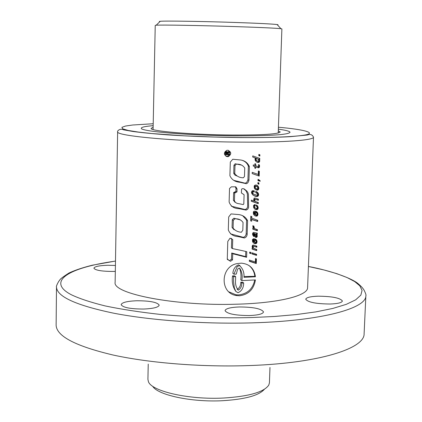 <?xml version="1.0" encoding="UTF-8"?>
<svg xmlns="http://www.w3.org/2000/svg" width="422" height="422" viewBox="0 0 422 422"><rect width="100%" height="100%" fill="white"/><g stroke="black" fill="none" stroke-linecap="round" stroke-linejoin="round"><path stroke-width="0.63" d="M278.362 129.158C286.01 130.224 289.903 131.279 290.035 132.323C288.231 134.782 269.774 135.953 234.674 135.842C188.201 135.52 139.213 131.279 141.328 128.167C141.518 127.133 145.463 126.299 153.165 125.661C145.463 126.299 141.518 127.133 141.328 128.167C139.213 131.279 188.201 135.52 234.674 135.842C269.774 135.953 288.231 134.782 290.035 132.323C289.903 131.279 286.01 130.224 278.362 129.158M278.304 130.799L280.224 131.965C278.583 134.106 262.521 135.124 232.037 135.019C191.878 134.734 149.377 131.073 151.145 128.362L153.133 127.302M226.414 156.493L228.603 156.52L226.414 156.493M278.225 133.025L281.885 28.902L280.92 28.696C275.55 28.132 260.158 27.425 234.737 26.581C199.717 25.436 161.141 24.787 156.219 25.209L155.238 25.367L153.086 129.528M148.233 364.096L147.916 379.362L148.423 381.688C151.64 391.352 189.135 399.892 223.676 398.03C249.064 396.416 264.103 392.091 268.798 385.054L269.436 382.754L269.974 367.493M277.47 24.94L278.045 24.766L277.117 24.555C272.005 23.943 257.568 23.231 233.799 22.419C201.078 21.316 164.991 20.789 160.244 21.29L159.305 21.453L159.875 21.654M152.669 386.236C157.527 395.034 191.567 402.388 222.579 400.71C245.003 399.317 258.913 395.535 264.309 389.353M115.491 261.097C66.164 268.012 46.879 282.091 71.408 294.783C79.51 298.639 90.783 302.358 105.22 305.939C121.425 309.315 139.724 312.138 160.117 314.401C192.3 317.238 222.848 318.288 251.77 317.55L274.363 316.484L296.044 314.596L315.846 311.89L332.842 308.429L346.298 304.341L355.667 299.836L360.852 295.12L362.071 290.383L359.792 285.81L354.717 281.585L347.058 277.544L336.814 273.656L323.901 269.938L308.413 266.488M227.68 150.221L226.656 150.369C223.417 152.97 223.692 155.08 227.49 156.699L228.444 156.573C231.725 153.977 231.467 151.862 227.68 150.221M225.976 156.293L227.563 156.23L229.362 154.837M236.315 295.527L239.511 295.769C248.532 294.567 253.828 289.286 255.415 279.934L241.811 280.588C242.703 275.698 241.948 271.525 239.554 268.07L238.546 268.271L237.517 269.484L236.283 274.115L233.904 274.158L237.211 266.593L239.543 265.612C242.819 268.476 244.306 272.38 244 277.328L255.437 276.763C254.229 268.534 249.56 264.003 241.426 263.164L237.301 263.56C220.3 266.34 219.556 293.163 236.315 295.527M228.909 291.855L235.856 294.751L238.451 294.904C247.392 293.923 252.82 288.949 254.746 279.976M330.136 304.019C315.983 303.866 307.849 302.268 305.739 299.214C306.282 297.484 310.413 296.476 318.125 296.186C332.082 296.323 340.174 297.927 342.395 300.997C341.91 302.701 337.827 303.708 330.136 304.019M143.628 309.046C130.277 309.004 122.786 307.532 121.151 304.631C121.969 302.442 127.207 301.15 136.86 300.754C150.032 300.791 157.48 302.268 159.189 305.18C158.472 307.327 153.286 308.614 143.628 309.046M115.317 271.362L112.911 271.441C101.581 271.378 95.245 270.286 93.89 268.17C94.628 266.509 99.286 265.543 107.868 265.269L115.417 265.464M249.428 315.561C235.128 315.466 227.004 313.815 225.053 310.603C225.728 308.54 230.475 307.322 239.29 306.963C253.39 307.042 261.466 308.698 263.523 311.927C262.927 313.957 258.232 315.165 249.428 315.561M257.874 183.85L257.916 182.573L258.95 182.942L258.908 184.229L257.874 183.85M258.802 155.681L258.85 154.383L259.883 154.779L259.841 156.061L258.802 155.681M252.757 155.882L252.72 157.031L255.663 158.071L255.088 158.424L255.157 160.323L256.091 161.589L257.283 162.27L258.612 162.449L259.625 161.631L259.635 159.97L259.129 159.352L259.725 159.569L259.762 158.419L252.757 155.882L259.762 158.419M257.926 167.713L258.58 167.829L259.43 167.181L259.393 164.933L258.433 164.606L258.665 166.147L258.486 166.637L257.995 166.6L255.7 165.751L255.758 163.979L254.904 163.678L254.846 165.456L253.295 164.897L253.258 166.062L254.809 166.616L254.761 168.077L255.616 168.373L255.663 166.912L258.58 167.829M258.375 170.942L258.259 174.476L252.224 172.324L252.187 173.569L259.177 176.09L259.335 171.316L258.375 170.942M260.121 180.69L258.021 179.339L257.979 180.616L259.013 180.98L259.029 180.542L260.1 181.36L260.121 180.69L258.47 179.487M254.339 188.08L255.247 189.367L256.987 190.19L258.391 189.7L258.855 188.391L258.132 186.234L255.996 184.968L254.819 185.232L254.197 186.007L254.339 188.08M251.66 193.276L252.82 194.922L255.231 196.241L257.315 196.515L258.512 195.455L258.602 194.136L257.974 192.791L255.753 191.34L255.711 192.627L257.515 193.798L257.61 194.758L257.14 195.175L254.012 194.415L252.609 193.176L252.504 192.358L252.92 191.894L254.266 192.079L254.302 190.886L252.752 190.612L252.013 190.971L251.496 192.232L251.66 193.276M255.437 201.373L254.635 200.376L254.772 199.242L258.375 200.286L258.412 199.137L255.215 198.045L254.144 198.118L253.701 199.817L254.498 201.199L251.327 200.123L251.29 201.231L258.264 203.662L258.301 202.528L256.006 201.727L254.957 200.914M254.181 200.529L253.696 199.395L253.981 198.862L257.773 199.996L257.805 198.926M253.669 207.613L254.598 208.911L256.365 209.718L257.742 209.233L258.211 207.925L257.705 206.1L256.254 204.918L256.212 206.105L257.077 206.738L257.283 207.772L256.507 208.494L255.099 208.02L254.366 206.601L254.598 205.925L255.247 205.92L255.284 204.686L254.519 204.612L253.548 205.54L253.669 207.613M253.469 214.123L254.376 215.368L256.143 216.169L257.304 215.927L257.995 214.329L257.605 212.677L256.318 211.496L256.281 212.677L256.945 213.268L257.056 214.281L256.729 214.861L255.685 214.851L255.801 211.385L254.93 211.153L253.838 211.316L253.353 211.971L253.469 214.123M251.728 218.269L251.786 216.512L250.81 216.185L250.657 220.875L251.633 221.202L251.691 219.498L257.673 221.513L257.71 220.289L250.847 217.784L250.895 216.217M253.068 227.442L253.933 228.46L252.804 228.102L252.767 229.199L257.367 230.755L257.404 229.621L255.094 228.851L254.36 228.138L253.891 226.102L252.804 225.744L253.068 227.442M252.636 234.927L254.076 236.615L254.113 235.434L253.458 234.236L253.68 233.572L254.086 233.556L254.925 236.658L256.365 237.502L257.119 236.853L257.272 235.824L256.692 234.405L257.246 234.331L257.288 233.155L253.553 232.374L252.651 233.16L252.636 234.927M252.567 241.722L253.474 242.94L255.236 243.726L256.65 243.214L257.082 241.558L256.439 239.844L255.41 239.084L255.373 240.26L256.038 240.835L256.143 241.832L255.822 242.407L254.777 242.413L254.893 238.979L253.4 238.746L252.451 239.585L252.567 241.722M252.377 247.529L252.957 248.242L252.156 248.009L252.119 249.101L256.708 250.615L256.745 249.486L253.896 248.4L252.963 246.849L253.232 246.306L253.875 246.327L256.819 247.271L256.856 246.131L253.675 245.113L252.609 245.208L252.134 246.316L252.377 247.529M256.55 255.394L256.587 254.302L251.997 252.799L251.96 253.928L256.55 255.394L255.954 255.004L255.98 254.107M250.916 253.585L250.953 252.456L249.692 252.076L249.655 253.205L250.916 253.585L250.051 253.021L250.077 252.192M255.484 258.528L255.368 261.988L249.391 260.073L249.349 261.292L256.281 263.55L256.434 258.86L255.484 258.528M240.503 159.98C244.718 160.576 247.677 162.771 249.381 166.569L248.943 180.336L248.252 182.13L247.461 183.137L246.353 183.707L239.817 182.257C235.07 181.908 231.762 179.73 229.906 175.721L230.306 162.095L232.77 159.242L240.503 159.98M239.153 203.736L243.209 204.575L243.805 203.942L244.095 194.711L241.426 192.991L241.542 189.22L242.402 188.623L244.169 188.919L246.954 191.155L247.925 192.685L248.405 194.452L248.595 207.566L247.714 209.207L246.131 210.087L239 208.674C233.994 208.563 230.702 206.342 229.12 202.006L229.521 188.486L231.398 186.819L235.824 186.814L237.053 188.908L236.964 191.915L234.674 193.091L234.442 200.809C235.239 202.618 236.811 203.594 239.153 203.736M238.815 214.587C242.919 215.146 245.847 217.193 247.598 220.727L247.165 234.279C246.981 236.225 246.042 237.459 244.338 237.982L238.135 236.594C233.224 236.299 229.948 234.068 228.307 229.9L228.692 216.934L231.066 213.922L238.815 214.587M242.307 250.652L232.453 248.579L232.738 239.622L230.048 238.187L227.78 241.447L227.273 259.366L230.507 261.292L232.511 259.91L232.733 253.743L246.612 257.278L246.791 251.702L242.307 250.652M117.638 131.685L115.137 282.239C112.046 293.691 175.32 306.198 236.046 304.215C278.61 303.186 308.06 295.695 307.585 287.614L313.499 137.155C314.19 140.199 284.396 142.494 241.057 142.114C179.213 141.776 114.584 135.926 117.638 131.685C117.047 131.406 119.679 127.892 123.577 129.839L133.088 131.5C142.061 132.693 153.487 133.811 167.365 134.861C190.338 136.353 214.613 137.261 240.192 137.588C261.239 137.683 277.934 137.377 290.273 136.675L307.327 135.029C310.186 133.837 312.243 134.544 313.499 137.155M227.864 153.814L229.684 154.162L227.859 154.13L227.88 153.365L229.737 152.326L229.758 151.619L227.822 152.711L227.157 151.788L225.907 151.994L225.432 154.768L229.663 154.842L229.742 152.142M227.384 154.125L225.923 154.099L226.113 152.695L226.883 152.411L227.374 152.943L227.384 154.125L225.934 153.803M239.997 265.691L238.467 264.842C235.107 266.356 233.239 269.194 232.854 273.361L233.904 274.158M239.511 268.07C240.904 271.768 241.321 275.671 240.756 279.786L241.811 280.588M243.948 276.547L254.819 276.32L255.437 276.763M254.819 276.32C254.334 271.789 252.34 268.155 248.848 265.417M233.593 276.69L233.566 281.785L234.352 288.052L235.887 291.486L238.04 292.731C241.795 290.98 243.663 287.73 243.652 282.972L242.629 282.191L240.804 282.228L241.859 283.035C241.848 286.327 240.677 288.695 238.34 290.141C236.072 287.451 235.154 284.069 235.582 279.992L235.65 276.658L234.585 275.846L232.543 275.888L233.593 276.69L235.65 276.658M240.804 282.228C240.804 285.488 239.627 287.841 237.269 289.286L237.127 289.265M232.543 275.888C231.652 281.891 232.775 287.102 235.919 291.523M243.652 282.972L241.859 283.035M232.453 248.579L231.425 247.883L231.71 238.957L232.738 239.622M231.71 238.957L231.256 238.293M229.557 260.574L231.483 259.171L231.699 253.026L245.62 256.608L245.783 251.47M245.62 256.608L246.612 257.278M239.865 255.062L240.936 255.795M231.699 253.026L232.733 253.743M231.483 259.171L232.511 259.91M227.284 258.897L228.16 259.546M243.051 222.499L242.808 230.222L241.395 232.242C237.85 232.01 235.086 230.623 233.092 228.086L233.329 220.331L234.885 218.828C238.451 218.564 241.173 219.788 243.051 222.499M234.078 229.784L232.063 227.458L232.295 219.725L233.83 218.216L240.429 219.909M232.295 219.725L233.329 220.331M232.063 227.458L233.092 228.086M242.782 215.827L246.596 220.163L246.168 233.677L247.165 234.279M246.168 233.677C245.968 235.629 245.008 236.842 243.288 237.328L230.481 233.846M246.596 220.163L247.598 220.727M243.673 188.713L246.1 190.897L247.392 193.914L247.672 205.72L247.514 207.392L246.569 208.8L245.092 209.534L231.325 206.205M235.36 186.819L235.977 188.391L237.053 188.908M235.977 188.391L235.887 191.393L236.964 191.915M235.887 191.393L233.63 192.569L234.674 193.091M233.63 192.569L233.398 200.26L234.442 200.809M233.398 200.26L235.054 202.307M244.739 168.088L244.475 176.496L243.367 177.778C239.601 177.778 236.726 176.349 234.748 173.495L234.985 165.693L236.214 164.19C240.039 163.884 242.882 165.187 244.739 168.088M236.515 175.884L234.69 174.882L233.751 173.347L233.941 165.271L235.149 163.762L241.453 165.092M233.941 165.271L234.985 165.693M233.704 173.041L234.748 173.495M242.513 160.471C245.351 161.489 247.303 163.393 248.368 166.168L247.93 179.899L248.943 180.336M247.93 179.899L246.859 182.214L245.298 183.232L233.698 180.347M248.368 166.168L249.381 166.569M227.527 152.057L228.84 151.276L229.758 151.619M226.229 151.451L226.957 151.735M226.134 151.429L226.851 151.72M226.028 151.414L226.735 151.714M225.923 151.408L226.635 151.714M225.823 151.414L226.524 151.725M225.717 151.419L226.419 151.741M225.617 151.44L226.319 151.762M225.517 151.461L226.229 151.793M225.427 151.493L226.139 151.83M225.343 151.535L226.055 151.878M225.264 151.582L225.981 151.931M225.19 151.635L225.907 151.994M225.121 151.698L225.839 152.062M225.058 151.767L225.781 152.142M225 151.846L225.759 152.173M224.979 151.883L225.707 152.263M224.926 151.973L225.665 152.358M224.884 152.068L225.622 152.458M224.847 152.163L225.585 152.564M224.81 152.268L225.554 152.669M224.778 152.379L225.527 152.785M224.757 152.49L225.506 152.901M224.736 152.611L225.49 153.028M224.72 152.732L225.48 153.154M224.71 152.864L225.475 153.292M224.704 152.996L224.657 154.473L225.432 154.768M229.484 151.519L228.27 150.285M226.804 152.4L227.142 152.527M226.677 152.395L227.205 152.595M226.556 152.411L227.258 152.669M227.337 152.838L226.498 152.527L227.294 152.738M226.498 152.527L227.374 152.943M226.535 152.632L227.395 153.059M226.556 152.743L227.411 153.175M226.567 152.859L227.411 153.297M226.567 152.98L226.545 153.803M258.844 154.405L259.883 154.779M259.272 154.568L259.235 155.839M259.119 159.347L259.155 158.203M256.85 162.074L258.602 161.921L259.161 160.45L258.491 159.12L259.129 159.352M258.955 159.6L259.572 159.827M259.024 159.748L259.635 159.97M259.161 160.45L259.762 160.671M259.166 160.682L259.767 160.898M259.013 161.41L259.625 161.631M258.602 161.921L259.235 162.153M258.475 162.006L259.113 162.238M257.947 162.206L258.612 162.449M257.278 162.19L257.979 162.449M252.72 157.026L255.663 158.071M258.517 159.458L258.828 160.64L258.053 161.193L256.713 160.745L255.864 159.316L256.687 158.561L258.517 159.458M257.32 161.035L255.452 160.043L255.062 159.025L255.917 158.287L257.42 158.719M256.66 158.456L257.399 158.719M255.917 158.287L256.687 158.561M255.51 158.355L256.296 158.64M255.078 158.867L255.885 159.163M255.062 159.025L255.864 159.316M255.21 159.695L256.012 159.985M255.452 160.043L256.244 160.328M255.948 160.465L256.713 160.745M254.761 168.046L254.862 166.606L257.235 167.444M254.862 166.606L255.663 166.912M254.814 168.061L255.616 168.373M253.258 166.036L254.809 166.616M255.7 165.751L254.899 165.445L254.951 163.699M257.921 167.576L258.818 166.948L258.786 164.728M258.96 165.371L259.567 165.603M258.987 166.078L259.588 166.305M258.981 166.21L259.583 166.437M258.818 166.948L259.43 167.181M258.47 167.365L259.097 167.608M252.187 173.526L258.57 175.842L258.728 171.079M258.57 175.842L259.177 176.09M259.562 180.948L259.583 180.463M257.984 180.574L258.406 180.727L258.422 180.284L259.029 180.542M258.406 180.727L259.013 180.98M258.343 182.726L258.301 183.966L258.908 184.229M258.301 183.966L257.874 183.807M256.529 185.11L257.146 185.379M255.743 189.747L257.525 189.62L258.259 188.122L257.642 186.139L256.481 185.1M257.009 185.453L257.678 185.749M257.489 185.949L258.132 186.234M257.642 186.139L258.28 186.424M258 186.793L258.617 187.067M258.195 187.458L258.802 187.727M258.259 188.122L258.855 188.391M258.116 188.861L258.723 189.13M257.763 189.42L258.391 189.7M257.525 189.62L258.164 189.911M256.956 189.858L257.62 190.164M256.286 189.874L256.987 190.19M257.605 187.104L257.916 188.265L257.14 188.961L255.774 188.497L255.004 187.041L255.779 186.186L257.605 187.104M256.397 188.803L255.009 188.154L254.202 186.682L255.015 185.849L256.565 186.324M255.758 185.975L256.492 186.302M255.015 185.849L255.779 186.186M254.608 185.981L255.389 186.329M254.218 186.54L255.02 186.899M254.202 186.682L255.004 187.041M254.345 187.326L255.136 187.679M254.55 187.69L255.336 188.043M255.009 188.154L255.774 188.497M255.679 188.486L256.407 188.813M254.012 194.415L252.166 193.366L251.586 192.142L252.066 191.477L253.443 191.699L253.474 190.649M253.443 191.699L254.266 192.079M252.63 191.472L253.485 191.873M252.066 191.477L252.942 191.883M252.045 191.488L252.92 191.894M251.612 191.941L252.504 192.358M251.586 192.142L252.477 192.559M251.723 192.759L252.609 193.176M252.166 193.366L253.036 193.772M252.187 193.376L253.058 193.782M252.604 193.709L253.458 194.109M255.716 192.564L256.397 192.88M253.817 195.618L256.645 196.198L257.911 195.17L257.779 193.202L255.959 191.43M256.412 191.678L257.103 191.994M256.929 192.068L257.594 192.374M257.33 192.495L257.974 192.791M257.383 192.574L258.021 192.87M257.779 193.202L258.396 193.487M258 193.856L258.602 194.136M258.048 194.458L258.644 194.737M257.911 195.17L258.512 195.455M257.557 195.729L258.18 196.024M257.146 196.04L257.789 196.346M256.645 196.198L257.315 196.515M256.033 196.219L256.734 196.552M255.299 196.119L256.038 196.467M254.455 195.871L255.231 196.241M256.006 201.727L254.682 201.004M251.296 201.104L257.663 203.367L257.694 202.317M257.663 203.367L258.264 203.662M257.773 199.996L258.375 200.286M254.656 198.904L255.421 199.274M253.696 199.395L254.498 199.785M253.838 199.986L254.635 200.376M255.721 208.347L253.696 206.854L253.759 205.588L254.487 205.54L254.519 204.612M254.487 205.54L255.247 205.92M253.807 205.53L254.598 205.925M253.759 205.588L254.55 205.989M253.569 206.194L254.366 206.601M253.696 206.854L254.487 207.26M253.88 207.213L254.661 207.608M254.339 207.635L255.099 208.02M255.009 209.217L256.339 209.349L257.473 208.347L257.409 206.432L256.249 204.928M256.703 205.287L257.351 205.614M257.077 205.783L257.705 206.1M257.409 206.432L258.021 206.738M257.584 207.091L258.185 207.397M257.61 207.624L258.211 207.925M257.473 208.347L258.074 208.653M257.119 208.916L257.742 209.233M256.887 209.117L257.52 209.444M256.339 209.349L256.998 209.687M255.669 209.365L256.365 209.718M255.02 209.228L255.727 209.586M255.685 214.851L254.962 214.471L255.073 211.19M256.318 211.538L256.887 211.828M254.714 215.616L256.112 215.806L257.272 214.772L257.272 213.026L256.318 211.575M256.713 211.955L257.346 212.287M256.982 212.356L257.605 212.677M257.272 213.026L257.879 213.342M257.399 213.706L257.995 214.023M257.399 214.017L257.995 214.329M257.272 214.772L257.874 215.088M256.945 215.341L257.562 215.668M256.671 215.589L257.304 215.927M256.112 215.806L256.776 216.159M255.447 215.8L256.143 216.169M254.788 215.653L255.516 216.038M254.339 212.482L254.914 212.335L254.841 214.529L254.239 213.79L254.339 212.482L253.548 212.071L254.914 212.335M254.841 214.529L253.501 213.479L253.548 212.071M253.311 212.688L254.107 213.105M253.448 213.374L254.239 213.79M253.501 213.479L254.292 213.896M253.933 214.007L254.703 214.413M250.663 220.68L250.805 219.013L257.072 221.186L257.109 220.084M257.072 221.186L257.673 221.513M250.805 219.013L251.691 219.498M250.752 220.711L251.633 221.202M255.094 228.851L253.601 227.701L253.094 225.839M253.058 226.403L253.844 226.846M253.211 227.047L253.991 227.49M253.263 227.173L254.039 227.622M253.601 227.701L254.36 228.138M254.113 228.212L254.851 228.634M252.773 229.014L256.766 230.407L256.798 229.42M256.766 230.407L257.367 230.755M255.911 237.449L255.263 237.064L256.518 236.494L256.676 235.471L256.064 234.036L256.65 233.983L256.671 233.213M256.65 233.983L257.246 234.331M256.36 234.078L256.972 234.442M256.064 234.036L256.692 234.405M256.46 234.537L257.067 234.896M256.539 234.769L257.146 235.123M256.676 235.471L257.272 235.824M256.681 235.766L257.272 236.114M256.518 236.494L257.119 236.853M256.265 236.863L256.882 237.227M255.721 237.117L256.365 237.502M253.316 236.088L253.353 234.985L252.672 233.709L252.899 233.108L254.086 233.556M252.899 233.108L253.68 233.572M252.672 233.709L253.464 234.178M252.667 233.772L253.458 234.236M252.783 234.463L253.569 234.927M252.815 234.511L253.601 234.975M253.305 234.948L254.07 235.402M253.353 234.985L254.113 235.434M253.48 236.257L254.076 236.615M256.233 234.906L256.223 236.167L255.468 235.94L255.015 233.867L255.653 234.052L256.233 234.906M255.864 236.23L254.777 235.529L254.297 233.445L255.653 234.052M254.297 233.445L255.015 233.867M254.455 233.83L255.168 234.252M254.556 234.664L255.257 235.08M254.714 235.402L255.41 235.814M254.777 235.529L255.468 235.94M254.777 242.413L254.06 241.97L254.165 238.789M253.538 242.982L255.21 243.294L256.365 242.254L256.365 240.535L255.41 239.089M255.806 239.464L256.439 239.844M256.075 239.854L256.697 240.229M256.365 240.535L256.966 240.899M256.492 241.199L257.082 241.558M256.492 241.505L257.082 241.864M256.365 242.254L256.961 242.624M256.033 242.835L256.65 243.214M255.764 243.083L256.391 243.473M255.21 243.294L255.864 243.694M254.545 243.299L255.236 243.726M253.886 243.146L254.608 243.594M253.432 240.076L254.007 239.918L253.938 242.107L253.337 241.368L253.432 240.076L252.651 239.596L253.253 239.459L254.007 239.918M253.938 242.107L252.604 240.994L252.651 239.596M252.414 240.208L253.205 240.693M252.551 240.888L253.337 241.368M252.604 240.994L253.39 241.474M253.036 241.516L253.801 241.985M253.896 248.4L252.309 246.928L252.446 245.815L256.223 246.896L256.254 245.942M256.223 246.896L256.819 247.271M253.121 245.852L253.875 246.327M252.462 245.815L253.242 246.306M252.446 245.815L253.232 246.306M252.166 246.348L252.963 246.849M252.309 246.928L253.094 247.429M252.646 247.466L253.416 247.951M252.129 248.859L256.112 250.235L256.143 249.291M256.112 250.235L256.708 250.615M251.971 253.669L255.954 255.004M249.666 252.899L250.051 253.021M249.36 260.986L255.685 263.149L255.832 258.649M255.685 263.149L256.281 263.55M278.425 127.233C305.834 129.623 317.85 133.283 303.096 135.314C288.669 137.35 260.495 137.725 240.086 137.535L214.856 137.06L183.887 135.805L151.851 133.542L138.332 132.065L128.283 130.461L122.696 128.842L121.911 127.333L125.556 126.036L132.735 125.002L153.207 123.736M56.495 286.986C56.822 296.587 75.997 305.343 114.014 313.261C151.625 320.504 205.15 324.296 252.815 322.841C321.611 320.889 366.692 308.382 365.869 295.627L364.112 333.712C364.835 348.382 319.876 362.952 251.412 365.489C203.974 367.367 150.733 363.242 113.323 355.076C75.506 346.146 56.442 336.155 56.126 325.114L56.495 286.986C55.688 286.902 58.727 280.778 59.692 280.261C59.671 279.417 62.772 276.996 69.002 273.002C75.185 270.133 82.923 267.543 92.218 265.227L115.491 261.054M254.535 234.511L255.241 234.927M277.117 24.555L280.92 28.696M160.244 21.29L156.219 25.209M235.856 294.751L236.921 295.627M365.869 295.627C366.707 295.505 363.822 289.044 362.962 288.611C362.35 287.567 360.631 285.831 357.814 283.399C351.505 278.304 332.109 270.993 308.419 266.446M237.269 289.286L238.34 290.141M238.467 264.842L239.538 265.612M229.8 260.78L230.507 261.292M233.83 218.216L234.885 218.828M243.288 237.328L244.338 237.982M245.092 209.534L246.131 210.087M234.743 192.073L235.803 192.596M234.363 192.142L235.418 192.664M235.149 163.762L236.214 164.184M245.298 183.232L246.353 183.707M227.563 156.23L228.444 156.573"/></g></svg>

